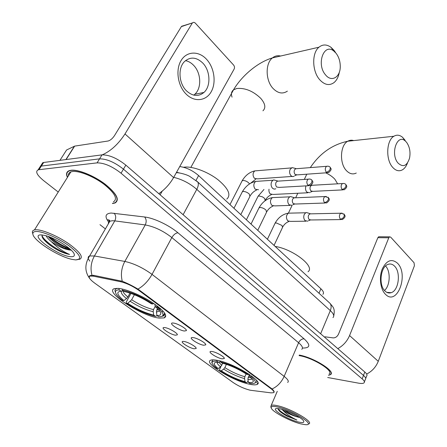 <?xml version="1.0" encoding="UTF-8"?>
<svg xmlns="http://www.w3.org/2000/svg" width="447" height="447" viewBox="0 0 447 447"><rect width="100%" height="100%" fill="white"/><g stroke="black" fill="none" stroke-linecap="round" stroke-linejoin="round"><path stroke-width="0.67" d="M159.138 318.074L164.306 317.901C167.966 315.671 164.004 310.581 152.427 302.625C141.375 295.422 126.266 289.108 118.505 288.399L114.488 288.611C103.464 291.472 141.716 316.297 159.138 318.074M249.772 384.264C253.32 385.007 255.751 385.057 257.064 384.414C264.613 381.967 233.166 362.869 216.918 360.271C213.912 359.718 211.817 359.706 210.626 360.237C203.212 362.903 233.267 381.146 249.772 384.264M212.224 351.543C216.46 352.175 224.942 357.058 224.316 358.494L222.125 358.84C216.627 357.974 206.659 351.297 211.14 351.437L212.224 351.543M193.311 337.619C197.591 338.178 206.469 343.352 205.754 344.855L203.653 345.235C198.066 344.447 187.606 337.323 192.417 337.535L193.311 337.619M173.553 323.069C177.872 323.544 187.192 329.048 186.365 330.618L184.365 331.026C178.688 330.333 167.698 322.712 172.855 323.008L173.553 323.069M184.153 341.508C188.232 342.072 196.864 347.09 196.16 348.476L194.205 348.794C188.941 348.012 178.828 341.234 183.253 341.419L184.153 341.508M164.965 327.606C169.078 328.098 178.118 333.417 177.325 334.859L175.459 335.205C170.123 334.507 159.506 327.282 164.245 327.539L164.965 327.606M251.102 390.343L249.694 390.097C243.961 388.599 238.452 386.079 233.166 382.537L94.686 283.113C89.646 279.358 88.12 277 90.098 276.045L93.434 276.173L120.668 281.739C126.719 283.219 132.832 286.136 139 290.489L271.011 388.711C273.659 390.728 274.497 392.064 273.525 392.701L271.055 392.863L251.102 390.343M107.883 219.622L109.873 221.204M179.733 166.563C186.377 167.469 192.668 170.475 198.613 175.576L320.912 288.784C323.466 291.237 324.12 293.081 322.879 294.322M328.567 375.329L330.59 374.586C335.926 371.502 313.855 357.606 299.317 355.069M112.409 203.541L115.058 202.988C119.986 199.882 116.661 193.596 105.09 184.13C93.999 175.71 78.393 169.357 71.134 170.24L69.257 170.648C66.458 171.726 65.849 173.972 67.441 177.381M89.964 278.85C88.668 277.341 88.702 276.268 90.054 275.626L93.63 275.324L122.288 281.275C127.306 283.242 132.53 285.851 137.955 289.092L272.067 388.968C274.056 390.896 274.637 392.058 273.821 392.455M365.713 378.469L366.629 376.056C367.49 375.195 366.881 373.848 364.802 372.005L125.847 165.127C117.075 158.193 109.129 154.779 102.005 154.869L43.683 162.473L41.342 166.077L40.431 166.278L38.973 168.525L40.431 166.278L41.342 166.077L99.558 158.858L41.342 166.077L38.99 169.698L38.084 169.894C35.157 171.57 36.995 175.146 43.61 180.61L58.239 192.042M125.847 165.127L123.45 169.156C114.639 162.239 106.671 158.808 99.558 158.858C106.671 158.808 114.639 162.239 123.45 169.156L363.489 375.43L123.45 169.156L121.048 173.212C112.191 166.301 104.207 162.853 97.094 162.87L38.99 169.698M365.339 379.453C366.188 378.609 365.573 377.268 363.489 375.43C365.573 377.268 366.188 378.609 365.339 379.453L364.406 381.894M99.983 224.673L105.386 228.903M327.685 377.508L358.528 383.152C361.332 383.655 363.165 383.554 364.037 382.861C364.881 382.029 364.26 380.699 362.171 378.872L121.048 173.212M43.683 162.473L42.772 162.68L41.292 164.954M397.484 263.216C409.145 274.497 397.037 306.625 385.409 294.232C380.397 289.315 378.888 277.336 382.263 268.999C386.616 260.271 391.689 258.344 397.484 263.216M384.934 290.958C386.867 292.835 388.946 293.411 391.181 292.679C398.735 290.578 401.043 272.346 394.6 266.194C392.583 264.127 390.371 263.523 387.974 264.395C380.542 266.68 378.397 285.074 384.934 290.958M385.554 265.987C390.834 271.346 390.225 285.689 384.487 290.472M366.646 374.055C372.055 371.312 375.927 367.065 378.263 361.316L414.408 265.753L414.051 262.73L390.684 237.139L389.577 236.837L388.784 237.782L377.86 237.687L338.508 334.149C337.239 336.675 335.457 337.921 333.16 337.887L324.986 336.803M337.803 348.626C343.195 345.665 347.112 341.307 349.565 335.557L388.784 237.782M377.86 237.687L378.659 236.759L379.374 236.765M277.794 407.021C272.838 405.932 270.664 406.289 271.284 408.105C272.497 411.922 290.405 421.42 301.021 423.918L305.212 424.65C317.247 426.019 293.103 410.312 277.794 407.021M308.961 423.851C313.844 421.929 290.785 408.524 277.609 405.742C274.357 404.999 272.217 404.898 271.2 405.435L270.804 406.904L271.284 408.105M277.822 408.569L279.135 410.737C280.912 412.48 283.649 414.335 287.337 416.302L296.892 420.046C291.003 417.219 286.281 413.922 282.733 410.145C287.265 413.212 292.254 415.498 297.702 417.001C293.249 415.453 288.891 413.196 284.616 410.229M282.733 410.145L281.917 409.385M298.389 422.002C302.474 422.963 304.251 422.694 303.731 421.197C302.764 418.263 288.522 410.771 280.565 409.039L277.844 408.569C268.552 407.591 286.695 419.336 298.389 422.002M297.702 417.001L299.697 417.52M328.623 375.184L330.383 374.491C335.691 371.423 313.643 357.589 299.283 355.142M329.137 373.91C334.3 370.943 312.308 357.449 299.088 355.605M296.892 420.046C289.974 417.599 280.079 411.944 278.062 408.592M287.337 416.302C283.7 414.33 280.884 412.363 278.889 410.413L279.135 410.737M296.484 415.565L288.466 411.687M406.608 142.369L405.323 141.023C397.148 133.217 390.058 154.154 398.031 163.06C403.116 167.659 406.954 166.016 409.547 158.126C410.664 152.025 409.681 146.772 406.608 142.369M407.474 162.999C406.267 166.29 404.552 168.58 402.339 169.882C398.947 171.631 395.679 170.726 392.522 167.167C385.532 159.467 386.415 140.274 393.902 136.251C396.774 134.575 399.64 134.905 402.49 137.24L405.116 140.291M249.303 374.904L248.18 377.408L247.912 379.319L248.37 382.364C252.186 382.895 253.784 382.235 253.153 380.386L249.744 376.553L251.354 376.882L252.097 376.357M213.487 359.852L212.526 360.131L211.794 362.249M255.958 382.749C256.902 382.241 257.008 381.347 256.271 380.062M216.929 360.271L217.086 361.288C213.28 360.858 211.654 361.556 212.213 363.389C212.694 364.685 214.18 366.322 216.683 368.294L218.164 368.591L220.578 366.87L222.796 363.232M220.27 361.042L220.405 361.914C229.892 364.461 239.173 368.68 248.247 374.58L248.901 374.117M248.37 382.364L249.756 383.381L250.946 383.537C256.734 383.9 256.869 381.682 251.354 376.882M217.086 361.288L218.566 362.366C212.895 361.986 212.761 364.059 218.164 368.591M248.247 374.58L246.638 374.256C238.569 369.049 230.322 365.294 221.891 362.998L220.405 361.914M220.36 361.629L218.566 362.366M249.744 376.553L249.135 374.273M308.017 271.737C315.56 266.742 293.193 249.18 275.145 246.42M248.113 380.671L247.415 382.219L246.414 382.677C237.273 380.106 228.395 376.056 219.773 370.518L219.544 369.507L220.913 366.59M219.773 370.518L221.254 370.82C228.953 375.743 236.876 379.358 245.023 381.665L246.414 382.677M226.4 364.333L224.863 367.635L223.656 369.105L221.254 370.82M245.023 381.665L244.57 378.631L244.839 376.732L246.113 373.91M336.099 53.305L333.797 51.031C323.846 42.666 316.13 64.307 325.517 74.839C331.462 82.522 340.346 77.32 340.262 66.625C340.262 61.451 338.876 57.015 336.099 53.305M339.301 72.285C338.474 76.957 336.68 80.415 333.926 82.667C329.221 85.936 324.438 84.908 319.583 79.583C312.051 71.112 311.704 52.902 318.968 47.203C322.684 44.236 326.662 44.253 330.897 47.248L334.026 50.343L335.462 52.388M157.478 308.62L156.752 310.011L156.411 312.107L156.97 315.521C159.892 315.621 161.132 314.772 160.697 312.978C160.205 311.341 158.383 309.229 155.232 306.653L156.791 306.843L157.584 306.24M226.785 199.122C231.356 194.931 228.378 188.427 217.857 179.616C207.721 171.782 192.925 166.256 184.622 167.117L183.527 167.256M118.064 288.36L116.606 288.622C115.32 289.053 114.806 289.879 115.069 291.098L115.315 291.852M162.121 316.292L163.189 316.029C164.809 315.398 165.038 314.073 163.887 312.051M162.099 312.174L162.797 310.821M118.941 288.444L119.181 289.891C116.404 289.919 115.186 290.796 115.533 292.522C116.064 294.562 118.394 297.199 122.512 300.418L123.931 300.585L126.507 298.602L127.876 296.981L129.993 293.098M122.16 289.008L122.361 290.209C131.854 292.254 142.045 296.842 152.93 303.977L153.651 303.429M156.97 315.521L158.685 316.772C165.088 316.755 164.457 313.442 156.791 306.843M119.181 289.891L121.02 291.232C115.963 291.723 116.935 294.841 123.931 300.585M152.93 303.977L151.371 303.798C141.828 297.568 132.837 293.5 124.395 291.589L122.361 290.209M122.975 290.656L121.02 291.232M155.232 306.653L154.88 304.273M160.484 308.614L159.948 309.642M156.953 315.392L156.673 315.917L155.439 316.331C146.264 314.185 136.553 309.793 126.311 303.155L126.205 302.144L130.949 293.428M126.311 303.155L127.73 303.329C136.871 309.223 145.538 313.14 153.729 315.085L155.439 316.331M134.379 294.729L131.664 299.741L127.73 303.329M153.729 315.085L153.176 311.688L153.511 309.603L155.193 306.402M306.022 185.874L306.011 185.907C305.139 188.254 305.418 190.333 306.843 192.137L309.687 192.696M311.408 185.019L311.827 185.131L310.369 186.433C309.743 188.137 309.944 189.64 310.972 190.947L313.029 191.355L342.737 189.891M294.07 168.1L292.12 167.614L290.131 169.374C289.22 171.749 289.511 173.872 291.003 175.744L292.517 176.61L294.092 176.302M292.12 167.614L295.953 168.569L294.523 169.843C293.863 171.57 294.076 173.106 295.149 174.47L297.384 174.872L327.008 172.749M308.207 213.068L306.452 212.532L305.709 212.772L304.251 214.437C303.373 216.829 303.658 218.901 305.094 220.656L307.804 221.187M306.452 212.532L310.207 213.688L308.62 215.068C307.989 216.806 308.19 218.309 309.223 219.583L311.19 219.969L340.921 219.578M292.394 197.116L290.466 196.557L289.667 196.848L288.287 198.44C287.371 200.859 287.661 202.977 289.159 204.804L292.12 205.335M290.466 196.557L294.255 197.658L292.684 199.027C292.025 200.781 292.237 202.318 293.316 203.642L295.456 204.028L325.092 203.016M275.911 180.493L273.787 179.917L272.944 180.253L271.647 181.761C270.692 184.214 270.994 186.388 272.558 188.282L274.145 189.137L275.788 188.807M273.787 179.917L277.615 180.957L276.073 182.298C275.386 184.075 275.603 185.65 276.727 187.025L279.068 187.405L308.57 185.728M206.425 59.172C214.303 67.519 216.477 82.55 211.207 91.758C206.056 101.089 194.372 102.436 186.125 94.088C177.794 85.885 175.353 69.883 181.074 60.541C186.678 51.07 198.63 50.695 206.425 59.172M186.511 90.875C192.646 96.362 198.462 96.882 203.961 92.434C211.051 86.277 210.414 70.749 202.742 63.01C196.384 57.015 190.282 56.551 184.443 61.613C177.727 68.1 178.828 83.567 186.511 90.875M185.499 60.641C188.455 61.222 191.143 62.764 193.562 65.268C201.211 72.883 201.848 88.21 194.775 94.295L193.752 95.138M158.819 193.674C164.904 189.455 169.832 184.086 173.592 177.571L234.155 69.017C234.753 67.648 234.563 66.324 233.591 65.055L195.373 23.194C194.316 22.182 193.339 22.087 192.439 22.92L181.387 26.58L114.493 135.625C112.476 138.604 110.348 140.397 108.101 141.006L74.638 146.119L66.1 159.551M102.302 154.835C110.8 151.052 118.366 144.09 124.998 133.944L192.204 23.233M181.387 26.58L183.65 25.881M59.954 160.35L66.586 149.985L74.638 146.119M36.475 231.479C33.905 231.501 32.698 232.328 32.86 233.965C33.022 240.357 58.635 256.768 72.09 259.383L75.537 259.891C82.505 259.523 80.572 255.008 69.726 246.347C59.188 238.53 43.203 231.395 36.475 231.479M77.001 259.523L79.611 259.327C83.801 257.299 80.125 252.058 68.581 243.609C57.596 236.027 42.7 229.685 36.173 229.764L34.469 229.926C32.949 230.283 32.257 231.105 32.396 232.395L32.793 233.742M113.387 201.876C117.969 198.993 114.89 193.16 104.151 184.387C93.876 176.582 79.421 170.687 72.677 171.492L70.894 171.871C69.022 172.564 68.212 173.861 68.458 175.76M112.521 203.351L114.818 202.832C119.701 199.753 116.41 193.534 104.956 184.17C93.982 175.833 78.538 169.547 71.358 170.419L69.492 170.821C66.804 171.855 66.156 173.978 67.558 177.191M42.309 234.966C41.621 235.96 42.096 237.469 43.739 239.486C47.103 243.358 52.081 247.079 58.68 250.65C63.005 252.711 66.637 253.974 69.576 254.438C63.508 251.907 57.445 247.666 51.377 241.715C58.557 246.643 64.776 249.426 70.028 250.069L64.787 248.342C58.076 245.269 52.578 241.38 48.304 236.675L48.136 236.424M51.377 241.715C48.678 239.43 46.924 237.446 46.114 235.776M71.146 256.695C73.448 256.79 74.509 256.125 74.331 254.695C74.275 250.147 55.389 237.731 44.767 235.418L41.169 234.893C28.278 234.502 59.244 256.695 71.146 256.695M70.028 250.069L71.202 250.13M69.576 254.438C61.574 252.862 43.895 241.425 42.04 235.513M69.369 248.465C63.066 246.062 56.925 242.408 50.952 237.497M58.68 250.65C52.12 247.035 47.024 243.134 43.381 238.944L42.767 238.139M70.715 249.666L66.592 248.113C60.155 245.269 54.316 241.486 49.075 236.765M271.011 388.711L271.206 388.253M139 290.489L139.268 289.991M120.668 281.739L121.126 280.912M93.434 276.173L93.892 275.374M319.002 293.226L320.912 288.784M195.976 180.443L198.613 175.576M108.655 222.103C104.492 216.555 105.324 213.532 111.152 213.035L144.61 216.985C153.891 218.013 169.095 225.21 177.94 232.781L304.105 338.837C310.682 344.916 310.313 347.989 302.993 348.051L302.468 348.029M91.987 275.212C90.199 268.675 91.009 262.26 94.429 255.98L114.784 220.879L112.42 220.723L109.649 221.265L108.476 222.427L108.319 223.869M89.841 261.132C87.707 258.422 87.634 256.69 89.623 255.941L94.429 255.98L124.836 261.434C133.882 263.462 142.945 267.775 152.03 274.385L284.147 376.38C281.414 382.336 277.386 386.532 272.067 388.968M137.955 289.092C143.643 285.856 148.331 280.956 152.03 274.385L171.844 237.553C163.133 230.792 154.26 226.59 145.241 224.936L114.784 220.879C116.192 217.924 115.969 215.365 114.114 213.197M122.288 281.275C120.573 274.542 121.422 267.926 124.836 261.434L145.241 224.936C146.655 221.868 146.443 219.22 144.61 216.985M301.764 349.319C303.295 348.04 302.245 345.838 298.607 342.72L284.147 376.38C287.935 379.386 289.103 381.408 287.65 382.453M165.731 316.571L165.194 316.174M362.171 378.872L364.802 372.005M97.094 162.87L102.005 154.869M304.105 338.837C301.798 338.792 299.965 340.089 298.607 342.72L171.844 237.553C173.615 234.653 175.649 233.06 177.94 232.781M332.965 317.593C334.529 316.068 333.646 313.744 330.316 310.609L320.628 333.758M162.216 191.126L160.149 194.825M328.824 302.239L330.087 303.401C331.383 305.295 331.462 307.698 330.316 310.609L196.781 189.349L183.119 214.711M196.646 180.996L197.77 182.002C198.747 183.728 198.418 186.175 196.781 189.349C189.869 183.399 182.186 179.398 173.721 177.347M176.559 172.251L179.688 173.023M349.565 335.557L378.263 361.316M353.733 140.593C351.672 139.917 349.683 140.129 347.766 141.235C340.178 145.102 339.262 163.267 346.324 170.525C349.515 173.883 352.828 174.721 356.265 173.05M325.746 172.844C329.523 174.621 332.557 176.744 334.859 179.208L337.619 183.823M248.18 377.408L250.778 377.447M217.231 362.26C216.974 363.299 218.091 364.836 220.578 366.87M247.912 379.319C250.164 379.62 251.532 379.408 252.019 378.693M218.862 362.249L221.785 365.389M223.656 369.105C230.428 373.418 237.402 376.597 244.57 378.631M224.863 367.635C231.334 371.753 237.988 374.787 244.839 376.732M280.604 56.031C277.621 55.305 274.894 55.936 272.435 57.909C265.16 63.379 265.479 80.51 273.005 88.4C277.866 93.362 282.655 94.278 287.376 91.143M232.049 97.122C230.892 93.987 231.378 91.568 233.507 89.864L236.781 88.495C245.101 87.752 253.086 91.032 260.73 98.329C265.294 103.698 266.032 107.856 262.937 110.795M156.752 310.011L158.624 309.782M159.523 309.229L159.808 308.028M121.645 291.047C120.489 292.506 122.109 295.02 126.507 298.602M156.411 312.107L159.579 310.928M159.244 308.961L157.305 306.452M122.897 290.679C122.942 292.221 124.601 294.322 127.876 296.981M130.306 301.356C138.33 306.519 145.951 309.961 153.176 311.688M131.664 299.741C139.324 304.67 146.605 307.955 153.511 309.603M343.754 183.443L342.419 183.549C344.061 183.309 345.235 183.667 345.939 184.622L345.877 186.544C344.989 188.204 343.721 189.154 342.078 189.394L344.129 189.819C348.71 186.466 345.933 185.315 345.939 184.622L345.525 184.203M257.751 196.887L258.053 196.278L259.081 195.97L262.467 196.859L264.708 198.457L265.11 200.731M269.016 189.176C268.708 191.093 269.122 192.674 270.245 193.92L273.089 194.445L307.754 192.786M311.313 185.326L342.419 183.549C340.821 185.198 340.709 187.148 342.078 189.394M328.003 166.161L326.545 166.312C328.238 165.999 329.473 166.345 330.244 167.351L330.143 169.273C329.221 170.955 327.936 171.933 326.288 172.212L328.517 172.643C333.261 168.709 330.02 168.089 330.244 167.351L329.841 166.943M241.816 181.437L242.151 180.784L243.101 180.482C245.146 180.532 247.057 181.376 248.828 183.007L249.499 183.935M256.913 170.72L254.807 170.894C252.622 173.039 252.499 175.526 254.438 178.342L257.522 178.867L291.997 176.448M295.411 168.793L326.545 166.312C324.969 167.999 324.885 169.966 326.288 172.212M342.151 213.152L340.804 213.213L344.207 214.286L344.173 216.337C343.279 218.03 342.011 218.969 340.368 219.159L342.324 219.561C347.073 216.292 344.235 215.001 344.207 214.286L343.743 213.839M274.782 223.802L275.067 223.204L276.224 222.897L282.023 225.478L282.504 227.462L274.05 245.403M290.349 213.118L288.382 213.163C286.03 215.337 285.823 217.907 287.767 220.874L290.483 221.388L305.86 221.209M309.67 213.862L340.804 213.213C339.111 214.884 338.966 216.868 340.368 219.159M326.316 196.457L324.846 196.551L328.422 197.602L328.349 199.658C327.422 201.368 326.131 202.335 324.483 202.564L326.623 202.966C331.551 199.088 328.215 198.317 328.422 197.602L327.969 197.166M258.718 208.447L259.042 207.799L260.115 207.497C262.266 207.615 264.233 208.492 266.026 210.118L266.529 212.264L257.757 230.322M274.497 197.507L272.357 197.602C270.022 199.831 269.854 202.424 271.843 205.38L274.804 205.894L289.997 205.402M293.685 197.865L324.846 196.551C323.164 198.272 323.047 200.273 324.483 202.564M309.777 179.023L308.179 179.169C309.855 178.834 311.112 179.169 311.945 180.18L311.827 182.236C310.861 183.974 309.553 184.969 307.899 185.231L310.24 185.634C314.995 181.8 311.816 180.895 311.945 180.18L311.503 179.755M241.995 192.456L242.358 191.752L243.352 191.461C245.504 191.545 247.509 192.433 249.37 194.127L249.901 196.445L240.788 214.616M257.986 181.253L255.656 181.409C253.36 183.695 253.231 186.31 255.265 189.249L258.495 189.757M277.011 181.197L308.179 179.169C306.513 180.929 306.424 182.952 307.899 185.231M124.998 133.944L173.592 177.571M65.893 159.579L74.409 146.186M165.708 315.185L164.306 317.901M257.858 382.632L257.064 384.414M224.282 358.153L224.316 358.494M205.715 344.469L205.754 344.855M186.332 330.177L186.365 330.618M196.132 348.124L196.16 348.476M177.291 334.462L177.325 334.859M90.098 276.045L90.417 275.492M331.199 373.077L330.59 374.586M109.454 221.93C107.9 218.421 109.789 220.438 109.906 221.153L89.623 255.941C84.74 263.831 84.634 271.167 89.316 277.961M38.084 169.894L42.772 162.68M176.269 172.777C178.269 172.374 186.041 174.229 189.701 176.369L197.77 182.002L330.087 303.401C332.646 306.893 335.367 307.821 333.73 315.956M391.181 292.679L386.828 292.366M378.659 236.759L389.577 236.837M277.28 391.293L271.2 405.435M298.764 417.302L299.255 417.235M405.323 141.023L402.49 137.24M310.313 167.603C319.862 153.355 332.35 144.565 347.766 141.235L393.902 136.251M288.416 213.146L292.092 205.352M295.663 197.781L297.797 193.26M304.323 179.42L306.787 174.201M212.66 359.852L212.526 360.131M212.213 363.389L211.744 362.109M333.797 51.031L330.897 47.248M190.847 167.396L233.507 89.864C241.911 75.498 258.221 61.988 272.435 57.909L318.968 47.203M116.779 288.309L116.606 288.622M164.513 313.476L163.189 316.029M115.533 292.522L115.069 291.098M160.551 312.559L160.697 312.978M246.381 219.795L258.053 196.278L263.97 189.455M312.028 191.545L310.33 192.188M271.485 194.646C268.988 195.641 266.988 197.412 265.49 199.96M229.959 204.592L242.151 180.784C245.358 175.38 249.577 172.084 254.807 170.894L291.36 167.921M296.305 175.107L294.763 175.738M255.818 179.135L250.555 183.276M267.412 239.262L275.067 223.204C278.285 217.482 282.722 214.13 288.382 213.163L305.709 212.772M288.846 221.533C286.287 222.483 284.264 224.26 282.783 226.869M310.168 220.12L308.486 220.689M251.024 224.092L259.042 207.799C262.328 202.083 266.77 198.686 272.357 197.602L289.667 196.848M273.05 206.101C270.457 207.134 268.384 208.972 266.842 211.621M294.344 204.218L292.835 204.771M233.954 208.291L242.358 191.752C245.721 186.053 250.152 182.605 255.656 181.409L272.944 180.253M256.617 190.036C253.985 191.16 251.862 193.065 250.253 195.752M203.961 92.434L194.775 94.295M74.459 146.163L65.932 159.573M181.616 26.272L192.439 22.92M32.86 233.965L32.396 232.395M70.894 171.871L34.469 229.926M69.687 170.514L69.492 170.821M74.073 253.857L74.331 254.695M43.739 239.486L43.381 238.944M66.592 248.113L64.787 248.342"/></g></svg>
